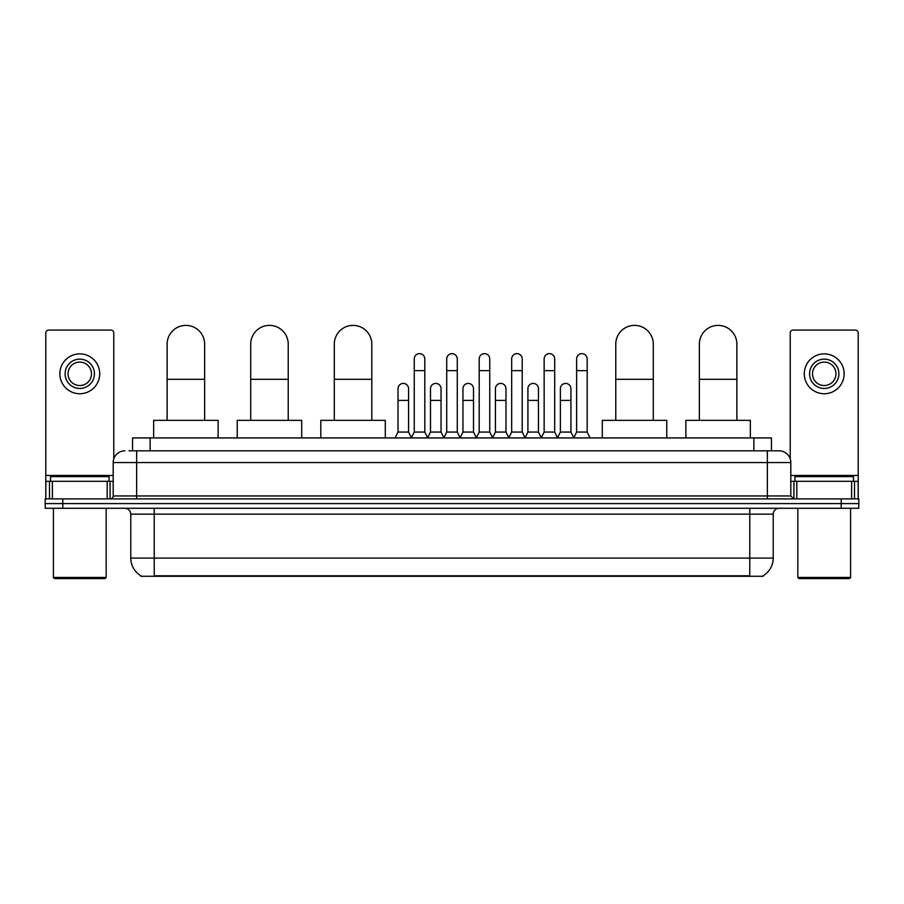 <?xml version="1.0" encoding="UTF-8"?>
<svg xmlns="http://www.w3.org/2000/svg" width="904" height="904" viewBox="0 0 904 904"><rect width="100%" height="100%" fill="white"/><g stroke="black" fill="none" stroke-linecap="round" stroke-linejoin="round"><path stroke-width="1.36" d="M132.549 450.825L132.549 437.931L771.451 437.931L771.451 450.825M763.259 575.69L763.259 576.266L140.741 576.266L140.741 575.69M140.922 575.791A20.521 20.521 0 0 1 130.775 558.096L154.222 558.096L154.222 575.791L749.778 575.791L749.778 558.096L773.225 558.096L773.225 514.139A5.865 5.865 0 0 1 779.078 508.274M130.775 558.096L130.775 514.139C130.436 510.568 128.481 508.624 124.921 508.274M763.078 575.791A20.521 20.521 0 0 0 773.225 558.096M62.783 498.895L858.8 498.895L858.8 503.584L45.2 503.584L45.2 508.274L62.783 508.274L62.783 503.584L45.2 503.584L45.2 498.895L62.783 498.895L62.783 503.584L858.8 503.584L858.8 508.274L62.783 508.274M129.295 450.825L779.078 450.825A11.718 11.718 0 0 1 790.808 462.554L790.808 495.957L793.735 498.895M129.023 450.825L136.64 450.825L136.64 462.554L113.192 462.554L113.192 495.957A2.927 2.927 0 0 1 110.265 498.895M124.921 450.825A11.718 11.718 0 0 0 113.192 462.554M790.808 462.554L767.36 462.554L767.36 450.825L779.078 450.825M107.192 498.895L107.192 481.312L52.375 481.312L52.375 498.895M113.78 458.893L113.78 333.011A2.927 2.927 0 0 0 110.853 330.073L48.714 330.073A2.927 2.927 0 0 0 45.788 333.011L45.788 481.312L52.375 481.312M107.192 481.312L113.192 481.312M45.788 498.895L45.788 481.312M79.789 359.148A14.656 14.656 0 0 0 65.133 373.804A14.656 14.656 0 0 0 79.789 388.46A14.656 14.656 0 0 0 94.434 373.804A14.656 14.656 0 0 0 79.789 359.148M79.789 362.086A11.718 11.718 0 0 0 68.06 373.804A11.718 11.718 0 0 0 79.789 385.533A11.718 11.718 0 0 0 91.507 373.804A11.718 11.718 0 0 0 79.789 362.086M79.789 393.737A19.933 19.933 0 0 0 99.711 373.804A19.933 19.933 0 0 0 79.789 353.871A19.933 19.933 0 0 0 59.856 373.804A19.933 19.933 0 0 0 79.789 393.737M104.988 578.616L54.579 578.616L53.404 577.441L106.163 577.441L104.988 578.616M53.404 508.274L53.404 577.441M106.163 508.274L106.163 577.441M109.09 481.312L109.09 476.623L50.477 476.623L50.477 481.312M167.127 420.349L167.127 344.142A18.758 18.758 0 0 1 185.885 325.383A18.758 18.758 0 0 1 204.643 344.142A18.758 18.758 0 0 0 185.885 325.383M204.643 420.349L204.643 344.142M218.124 437.931L218.124 420.349L153.646 420.349L153.646 437.931M250.713 420.349L250.713 344.142A18.758 18.758 0 0 1 269.471 325.383A18.758 18.758 0 0 1 288.229 344.142A18.758 18.758 0 0 0 269.471 325.383M288.229 420.349L288.229 344.142M301.71 437.931L301.71 420.349L237.232 420.349L237.232 437.931M334.299 420.349L334.299 344.142A18.758 18.758 0 0 1 353.057 325.383A18.758 18.758 0 0 1 371.815 344.142A18.758 18.758 0 0 0 353.057 325.383M371.815 420.349L371.815 344.142M385.296 437.931L385.296 420.349L320.818 420.349L320.818 437.931M615.771 420.349L615.771 344.142A18.758 18.758 0 0 1 634.529 325.383A18.758 18.758 0 0 1 653.287 344.142A18.758 18.758 0 0 0 634.529 325.383M653.287 420.349L653.287 344.142M666.768 437.931L666.768 420.349L602.29 420.349L602.29 437.931M699.357 420.349L699.357 344.142A18.758 18.758 0 0 1 718.115 325.383A18.758 18.758 0 0 1 736.873 344.142A18.758 18.758 0 0 0 718.115 325.383M736.873 420.349L736.873 344.142M750.354 437.931L750.354 420.349L685.876 420.349L685.876 437.931M411.32 437.931L414.247 432.067L424.801 432.067L427.728 437.931M424.801 432.067L424.801 358.922A5.277 5.277 0 0 0 419.524 353.645A5.277 5.277 0 0 1 419.863 353.656M414.247 432.067L414.247 370.64L424.801 370.64M414.247 370.64L414.247 358.922A5.277 5.277 0 0 1 419.524 353.645M443.796 437.931L446.723 432.067L457.277 432.067L460.204 437.931M457.277 432.067L457.277 358.922A5.277 5.277 0 0 0 452 353.645A5.277 5.277 0 0 1 452.328 353.656M446.723 432.067L446.723 370.64L457.277 370.64M446.723 370.64L446.723 358.922A5.277 5.277 0 0 1 452 353.645M476.272 437.931L479.199 432.067L489.753 432.067L492.68 437.931M489.753 432.067L489.753 358.922A5.277 5.277 0 0 0 484.476 353.645A5.277 5.277 0 0 1 484.804 353.656M479.199 432.067L479.199 370.64L489.753 370.64M479.199 370.64L479.199 358.922A5.277 5.277 0 0 1 484.476 353.645M508.737 437.931L511.675 432.067L522.218 432.067L525.156 437.931M522.218 432.067L522.218 358.922A5.277 5.277 0 0 0 516.952 353.645A5.277 5.277 0 0 1 517.28 353.656M511.675 432.067L511.675 370.64L522.218 370.64M511.675 370.64L511.675 358.922A5.277 5.277 0 0 1 516.952 353.645M541.213 437.931L544.14 432.067L554.694 432.067L557.632 437.931M554.694 432.067L554.694 358.922A5.277 5.277 0 0 0 549.417 353.645A5.277 5.277 0 0 1 549.756 353.656M544.14 432.067L544.14 370.64L554.694 370.64M544.14 370.64L544.14 358.922A5.277 5.277 0 0 1 549.417 353.645M573.69 437.931L576.616 432.067L587.171 432.067L590.097 437.931M587.171 432.067L587.171 358.922A5.277 5.277 0 0 0 581.894 353.645A5.277 5.277 0 0 1 582.221 353.656M576.616 432.067L576.616 370.64L587.171 370.64M576.616 370.64L576.616 358.922A5.277 5.277 0 0 1 581.894 353.645M395.082 437.931L398.009 432.067L408.563 432.067L411.41 437.751M408.563 432.067L408.563 388.697A5.277 5.277 0 0 0 403.625 383.432A5.277 5.277 0 0 1 408.563 388.697M398.009 432.067L398.009 400.416L408.563 400.416M398.009 400.416L398.009 388.697A5.277 5.277 0 0 1 403.625 383.432M427.648 437.751L430.485 432.067L441.039 432.067L443.887 437.751M441.039 432.067L441.039 388.697A5.277 5.277 0 0 0 436.09 383.432A5.277 5.277 0 0 1 441.039 388.697M430.485 432.067L430.485 400.416L441.039 400.416M430.485 400.416L430.485 388.697A5.277 5.277 0 0 1 436.09 383.432M460.113 437.751L462.961 432.067L473.515 432.067L476.351 437.751M473.515 432.067L473.515 388.697A5.277 5.277 0 0 0 468.566 383.432A5.277 5.277 0 0 1 473.515 388.697M462.961 432.067L462.961 400.416L473.515 400.416M462.961 400.416L462.961 388.697A5.277 5.277 0 0 1 468.566 383.432M492.59 437.751L495.437 432.067L505.991 432.067L508.828 437.751M505.991 432.067L505.991 388.697A5.277 5.277 0 0 0 501.042 383.432A5.277 5.277 0 0 1 505.991 388.697M495.437 432.067L495.437 400.416L505.991 400.416M495.437 400.416L495.437 388.697A5.277 5.277 0 0 1 501.042 383.432M525.066 437.751L527.913 432.067L538.456 432.067L541.304 437.751M538.456 432.067L538.456 388.697A5.277 5.277 0 0 0 533.518 383.432A5.277 5.277 0 0 1 538.456 388.697M527.913 432.067L527.913 400.416L538.456 400.416M527.913 400.416L527.913 388.697A5.277 5.277 0 0 1 533.518 383.432M557.542 437.751L560.378 432.067L570.932 432.067L573.78 437.751M570.932 432.067L570.932 388.697A5.277 5.277 0 0 0 565.994 383.432A5.277 5.277 0 0 1 570.932 388.697M560.378 432.067L560.378 400.416L570.932 400.416M560.378 400.416L560.378 388.697A5.277 5.277 0 0 1 565.994 383.432M851.624 498.895L851.624 481.312L796.808 481.312L796.808 498.895M851.624 481.312L858.212 481.312L858.212 333.011A2.927 2.927 0 0 0 855.286 330.073L793.147 330.073A2.927 2.927 0 0 0 790.22 333.011L790.22 458.893M790.808 481.312L796.808 481.312M858.212 481.312L858.212 498.895M824.211 359.148A14.656 14.656 0 0 0 809.566 373.804A14.656 14.656 0 0 0 824.211 388.46A14.656 14.656 0 0 0 838.867 373.804A14.656 14.656 0 0 0 824.211 359.148M824.211 362.086A11.718 11.718 0 0 0 812.493 373.804A11.718 11.718 0 0 0 824.211 385.533A11.718 11.718 0 0 0 835.94 373.804A11.718 11.718 0 0 0 824.211 362.086M824.211 393.737A19.933 19.933 0 0 0 844.144 373.804A19.933 19.933 0 0 0 824.211 353.871A19.933 19.933 0 0 0 804.289 373.804A19.933 19.933 0 0 0 824.211 393.737M849.421 578.616L799.012 578.616L797.836 577.441L850.596 577.441L849.421 578.616M797.836 508.274L797.836 577.441M850.596 508.274L850.596 577.441M853.523 481.312L853.523 476.623L794.91 476.623L794.91 481.312M747.427 576.266L747.427 575.69M156.573 576.266L156.573 575.69M150.132 450.825L150.132 437.931M753.868 450.825L753.868 437.931M749.778 508.274L749.778 514.139L130.775 514.139M773.225 514.139L749.778 514.139L749.778 558.096L154.222 558.096L154.222 508.274M841.217 508.274L841.217 498.895M136.64 498.895L136.64 495.957L790.808 495.957M113.192 495.957L136.64 495.957L136.64 462.554L767.36 462.554L767.36 498.895M113.192 475.447L45.788 475.447M110.073 481.312L110.073 498.895M45.833 481.312L45.833 498.895M49.494 498.895L49.494 481.312M167.127 379.318L204.643 379.318M250.713 379.318L288.229 379.318M334.299 379.318L371.815 379.318M615.771 379.318L653.287 379.318M699.357 379.318L736.873 379.318M858.212 475.447L790.808 475.447M858.167 498.895L858.167 481.312M854.506 481.312L854.506 498.895M793.927 498.895L793.927 481.312"/></g></svg>
